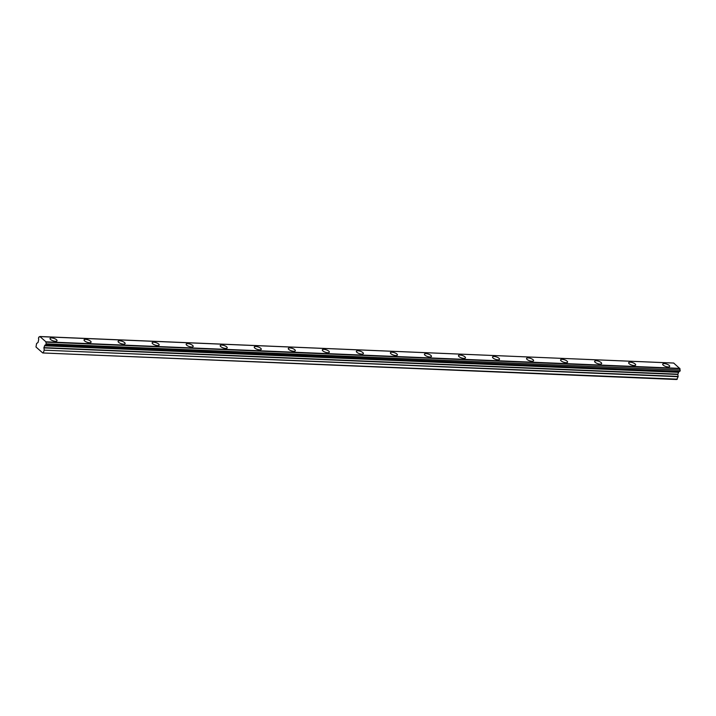 <?xml version="1.0" encoding="UTF-8"?>
<svg xmlns="http://www.w3.org/2000/svg" width="716" height="716" viewBox="0 0 716 716"><rect width="100%" height="100%" fill="white"/><g stroke="black" fill="none" stroke-linecap="round" stroke-linejoin="round"><path stroke-width="1.07" d="M668.1 366.95A3.687 1.28 18.1 0 0 669.711 366.422A3.687 1.28 18.1 0 0 668.073 364.677A3.687 1.28 18.1 0 0 664.305 363.612A3.687 1.28 18.1 0 0 662.694 364.131A3.687 1.28 18.1 0 0 664.332 365.885A3.687 1.28 18.1 0 0 668.1 366.95M55.427 341.29A3.687 1.28 18.1 0 0 57.038 340.762A3.687 1.28 18.1 0 0 55.401 339.008A3.687 1.28 18.1 0 0 51.633 337.952A3.687 1.28 18.1 0 0 50.022 338.471A3.687 1.28 18.1 0 0 51.659 340.225A3.687 1.28 18.1 0 0 55.427 341.29M89.473 342.713A3.687 1.28 18.1 0 0 91.084 342.194A3.687 1.28 18.1 0 0 89.446 340.44A3.687 1.28 18.1 0 0 85.678 339.375A3.687 1.28 18.1 0 0 84.058 339.894A3.687 1.28 18.1 0 0 85.696 341.648A3.687 1.28 18.1 0 0 89.473 342.713M123.51 344.136A3.687 1.28 18.1 0 0 125.121 343.617A3.687 1.28 18.1 0 0 123.483 341.863A3.687 1.28 18.1 0 0 119.715 340.798A3.687 1.28 18.1 0 0 118.104 341.326A3.687 1.28 18.1 0 0 119.742 343.071A3.687 1.28 18.1 0 0 123.51 344.136M157.547 345.56A3.687 1.28 18.1 0 0 159.158 345.04A3.687 1.28 18.1 0 0 157.52 343.286A3.687 1.28 18.1 0 0 153.752 342.221A3.687 1.28 18.1 0 0 152.141 342.749A3.687 1.28 18.1 0 0 153.779 344.503A3.687 1.28 18.1 0 0 157.547 345.56M191.584 346.991A3.687 1.28 18.1 0 0 193.195 346.463A3.687 1.28 18.1 0 0 191.557 344.718A3.687 1.28 18.1 0 0 187.789 343.653A3.687 1.28 18.1 0 0 186.178 344.172A3.687 1.28 18.1 0 0 187.816 345.926A3.687 1.28 18.1 0 0 191.584 346.991M225.621 348.415A3.687 1.28 18.1 0 0 227.232 347.895A3.687 1.28 18.1 0 0 225.594 346.141A3.687 1.28 18.1 0 0 221.826 345.076A3.687 1.28 18.1 0 0 220.215 345.595A3.687 1.28 18.1 0 0 221.853 347.35A3.687 1.28 18.1 0 0 225.621 348.415M259.657 349.838A3.687 1.28 18.1 0 0 261.268 349.319A3.687 1.28 18.1 0 0 259.631 347.564A3.687 1.28 18.1 0 0 255.863 346.499A3.687 1.28 18.1 0 0 254.252 347.027A3.687 1.28 18.1 0 0 255.889 348.781A3.687 1.28 18.1 0 0 259.657 349.838M293.694 351.27A3.687 1.28 18.1 0 0 295.305 350.742A3.687 1.28 18.1 0 0 293.667 348.987A3.687 1.28 18.1 0 0 289.899 347.931A3.687 1.28 18.1 0 0 288.288 348.45A3.687 1.28 18.1 0 0 289.926 350.205A3.687 1.28 18.1 0 0 293.694 351.27M327.731 352.693A3.687 1.28 18.1 0 0 329.342 352.174A3.687 1.28 18.1 0 0 327.704 350.419A3.687 1.28 18.1 0 0 323.936 349.354A3.687 1.28 18.1 0 0 322.325 349.873A3.687 1.28 18.1 0 0 323.963 351.628A3.687 1.28 18.1 0 0 327.731 352.693M361.768 354.116A3.687 1.28 18.1 0 0 363.379 353.597A3.687 1.28 18.1 0 0 361.741 351.842A3.687 1.28 18.1 0 0 357.973 350.777A3.687 1.28 18.1 0 0 356.362 351.305A3.687 1.28 18.1 0 0 358 353.051A3.687 1.28 18.1 0 0 361.768 354.116M395.805 355.539A3.687 1.28 18.1 0 0 397.416 355.02A3.687 1.28 18.1 0 0 395.778 353.265A3.687 1.28 18.1 0 0 392.01 352.209A3.687 1.28 18.1 0 0 390.399 352.728A3.687 1.28 18.1 0 0 392.037 354.483A3.687 1.28 18.1 0 0 395.805 355.539M429.842 356.971A3.687 1.28 18.1 0 0 431.453 356.443A3.687 1.28 18.1 0 0 429.815 354.697A3.687 1.28 18.1 0 0 426.047 353.632A3.687 1.28 18.1 0 0 424.436 354.151A3.687 1.28 18.1 0 0 426.074 355.906A3.687 1.28 18.1 0 0 429.842 356.971M463.878 358.394A3.687 1.28 18.1 0 0 465.49 357.875A3.687 1.28 18.1 0 0 463.852 356.12A3.687 1.28 18.1 0 0 460.084 355.055A3.687 1.28 18.1 0 0 458.473 355.575A3.687 1.28 18.1 0 0 460.111 357.329A3.687 1.28 18.1 0 0 463.878 358.394M497.915 359.817A3.687 1.28 18.1 0 0 499.526 359.298A3.687 1.28 18.1 0 0 497.888 357.544A3.687 1.28 18.1 0 0 494.121 356.478A3.687 1.28 18.1 0 0 492.51 357.007A3.687 1.28 18.1 0 0 494.147 358.761A3.687 1.28 18.1 0 0 497.915 359.817M531.952 361.249A3.687 1.28 18.1 0 0 533.563 360.721A3.687 1.28 18.1 0 0 531.925 358.967A3.687 1.28 18.1 0 0 528.157 357.911A3.687 1.28 18.1 0 0 526.546 358.43A3.687 1.28 18.1 0 0 528.184 360.184A3.687 1.28 18.1 0 0 531.952 361.249M565.989 362.672A3.687 1.28 18.1 0 0 567.6 362.153A3.687 1.28 18.1 0 0 565.962 360.399A3.687 1.28 18.1 0 0 562.194 359.334A3.687 1.28 18.1 0 0 560.583 359.853A3.687 1.28 18.1 0 0 562.221 361.607A3.687 1.28 18.1 0 0 565.989 362.672M600.026 364.095A3.687 1.28 18.1 0 0 601.637 363.576A3.687 1.28 18.1 0 0 599.999 361.822A3.687 1.28 18.1 0 0 596.231 360.757A3.687 1.28 18.1 0 0 594.62 361.285A3.687 1.28 18.1 0 0 596.258 363.03A3.687 1.28 18.1 0 0 600.026 364.095M634.063 365.527A3.687 1.28 18.1 0 0 635.674 364.999A3.687 1.28 18.1 0 0 634.036 363.245A3.687 1.28 18.1 0 0 630.268 362.189A3.687 1.28 18.1 0 0 628.657 362.708A3.687 1.28 18.1 0 0 630.295 364.462A3.687 1.28 18.1 0 0 634.063 365.527M45.869 344.835L679.779 371.389L45.976 344.691L46.254 343.85L680.164 370.074A1.298 0.761 92.4 0 1 679.932 368.686L673.684 363.057M45.976 344.691L45.788 344.826A1.289 0.761 92.4 0 0 45.6 344.781A1.289 0.761 92.4 0 0 44.92 345.38L678.857 371.935A1.289 0.761 92.4 0 1 679.323 371.371M673.756 363.039L39.684 336.592A1.298 0.761 92.4 0 1 39.04 337.093A1.298 0.761 92.4 0 1 38.852 337.039L38.422 338.346A1.289 0.761 92.4 0 1 38.628 339.849L38.046 342.481L36.597 343.492L35.979 347L42.754 352.961L676.701 379.516L678.133 376.714L677.846 374.182L678.777 372.051M679.923 371.246L680.2 370.405M42.754 352.961L677.336 379.167M679.86 368.382L45.922 341.827L39.872 336.511L673.819 363.066M43.39 352.612L44.186 350.169L678.133 376.714M678.159 376.437L44.186 350.169M44.213 349.882L43.9 347.627L44.831 345.497M680.164 370.074L46.254 343.85M46.218 343.519A1.298 0.761 92.4 0 1 45.985 342.141L679.932 368.686M678.857 371.935L44.92 345.38M44.508 345.783L678.455 372.338M677.846 374.182L43.9 347.627M43.882 347.913L677.828 374.459M44.634 345.595L678.58 372.15M679.779 371.389L45.833 344.844"/></g></svg>
